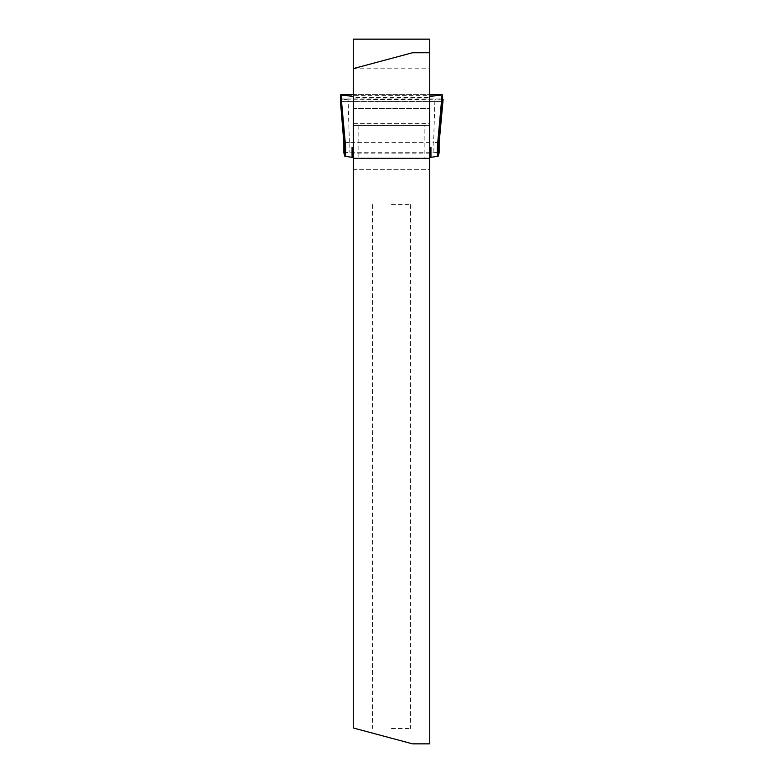 <?xml version="1.0" encoding="UTF-8"?>
<svg xmlns="http://www.w3.org/2000/svg" width="783" height="783" viewBox="0 0 783 783"><rect width="100%" height="100%" fill="white"/><g stroke="black" fill="none" stroke-linecap="round" stroke-linejoin="round"><path stroke-width="0.59" stroke-dasharray="3.92 2.94" d="M353.241 108.514L353.241 97.425L429.759 97.425L429.759 743.85L412.524 743.85L353.241 727.965L353.241 108.514L429.759 108.514M353.241 158.685L353.241 158.088L429.759 158.088L429.759 158.685L353.241 158.685M353.241 68.63L412.524 52.745L429.759 52.745L429.759 68.787L429.759 52.745M429.759 97.425L429.759 39.15L353.241 39.15L353.241 97.425M429.759 153.145L353.241 153.145M353.241 169.334L429.759 169.334M353.241 158.509L429.759 158.509M353.241 125.495L429.759 125.495M391.5 728.474L410.458 728.474L391.5 728.474M391.5 204.588L410.458 204.588L391.5 204.588M429.417 124.575L429.113 125.065A5.256 0.636 180 0 1 424.161 125.495L358.839 125.495A5.256 0.636 180 0 1 353.887 125.065L353.583 158.156L429.417 158.156L429.417 108.514L353.583 108.514L353.241 96.612M429.417 108.514L429.759 96.612M353.583 108.514L353.583 124.575M424.161 158.509A5.256 0.636 180 0 0 429.113 158.088L429.407 169.334L353.593 169.334L353.887 158.088A5.256 0.636 180 0 0 358.839 158.509L424.161 158.509L424.161 125.495M343.884 152.91L349.12 152.254L433.88 152.254L439.116 152.91M433.88 152.254L433.88 142.389L349.13 142.389L349.12 152.254M353.593 169.334L353.593 157.745A5.256 0.636 0 0 0 353.583 157.716L353.241 157.432M429.407 169.334L429.407 157.745A5.256 0.636 0 0 0 429.407 157.745L429.759 157.432M340.654 98.883L442.346 98.883M349.365 142.389L348.102 99.813L434.898 99.813L433.635 142.389M348.102 99.813L340.351 98.883L348.102 99.813L442.346 99.001L340.654 98.981M442.649 98.883L434.898 99.813M429.417 157.481L429.417 96.652M439.126 142.839L433.88 142.359M353.583 96.652L353.583 157.481M353.583 157.716L353.593 147.879L353.593 157.745M349.12 142.359L343.874 142.839M442.493 101.389L340.507 101.389M353.241 123.694L429.759 123.694M353.241 125.065L429.759 125.065M353.241 94.655L429.759 94.655L353.241 94.635M340.732 95.624L442.268 95.624M340.468 101.389L442.532 101.389M353.583 123.694L429.417 123.694M429.417 158.685L353.583 158.685M429.113 125.065L353.887 125.065M358.839 125.495L358.839 158.509M353.241 68.787L429.759 68.787M429.759 158.039L353.241 158.039M372.542 204.588L372.542 728.474M410.458 204.588L410.458 728.474M340.488 101.438L442.512 101.438M353.769 158.039L429.231 158.039"/><path stroke-width="1.17" d="M353.241 727.965L353.241 39.15L429.759 39.15L429.759 743.85L412.524 743.85L353.241 727.965M353.241 68.63L412.524 52.745L429.759 52.745M340.497 101.418L344.393 144.816L340.497 101.418L340.811 94.635L353.241 96.612M442.62 101.095L438.832 144.043L443.139 99.265L442.503 101.418L442.189 94.635L429.759 94.635L442.189 94.635L429.759 96.612M340.811 94.635L353.241 94.655L340.811 94.635M442.532 101.389L438.832 144.043M343.884 143.044L343.884 152.91L344.853 156.287L352.056 157.295A5.256 0.636 0 0 1 352.203 157.314L353.241 157.432M343.884 152.891L343.874 142.839M439.116 152.871L439.126 142.839M430.944 147.429L430.944 157.295L438.147 156.287L439.116 152.91L439.116 143.044M430.944 157.295A5.256 0.636 0 0 0 430.797 157.314L429.759 157.432M442.346 98.883L443.139 99.265L439.126 142.946M343.874 142.946L340.468 101.389M442.131 102.69L438.147 146.421L437.384 146.636L442.043 95.115L442.415 101.731M438.333 145.775L438.607 144.816M430.797 147.449L430.797 157.314M344.667 145.775L340.869 102.69L340.948 95.115L345.616 146.636L344.853 146.421L344.393 144.816M340.585 101.731L340.869 102.69M352.203 157.314L352.203 147.449M442.346 99.001L443.139 99.265L442.493 101.389M438.147 156.287L438.147 146.421L442.092 102.867M437.384 146.636L437.384 156.502M344.168 144.043L340.38 101.095M340.908 102.867L344.853 146.421L344.853 156.287M345.616 156.502L345.616 146.636M352.056 157.295L352.056 147.429"/></g></svg>
